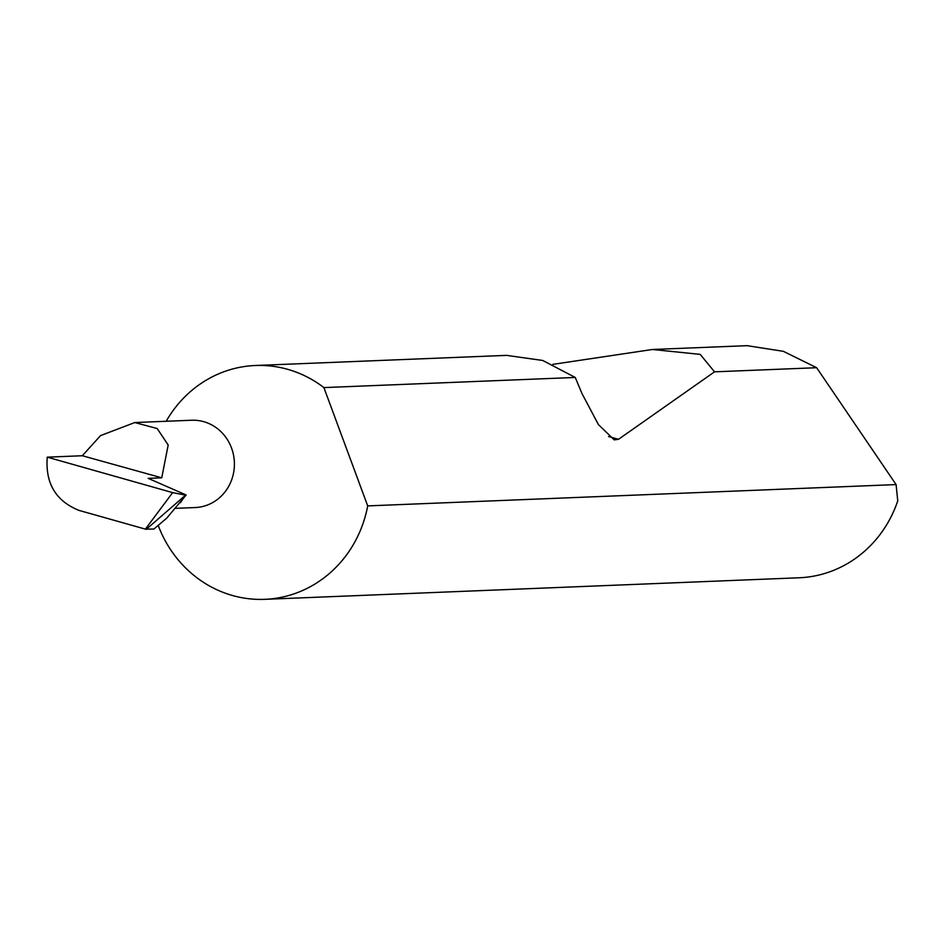 <?xml version="1.0" encoding="UTF-8"?>
<svg xmlns="http://www.w3.org/2000/svg" width="945" height="945" viewBox="0 0 945 945"><rect width="100%" height="100%" fill="white"/><g stroke="black" fill="none" stroke-linecap="round" stroke-linejoin="round"><path stroke-width="1.42" d="M161.737 477.816L168.186 445.036L157.213 428.546L134.769 422.545L100.524 435.621L82.333 455.738L161.737 477.816L148.188 478.359L186.165 494.979L166.792 518.073L153.917 529.046L145.4 529.129L172.628 492.628L185.586 495.121L180.412 502.681M134.769 422.545L191.67 420.241A43.683 40.966 87.7 0 1 233.131 474.933A43.683 40.966 87.7 0 1 195.19 507.548L175.959 508.315M158.276 525.597A117.015 109.75 -92.3 0 0 264.789 599.331L799.127 577.773A117.015 109.75 -92.3 0 0 897.75 500.862L896.096 484.584L816.645 367.711L783.334 351.316L747.082 345.669L652.428 349.485L700.198 354.375L714.538 371.834L618.514 439.307L614.226 439.862L598.398 424.577L581.978 393.533L575.245 377.457L323.899 387.592A117.015 109.75 -92.3 0 0 255.351 365.502A117.015 109.75 -92.3 0 0 166.19 421.269M575.245 377.457L542.725 360.47L506.532 355.367L255.351 365.502M552.872 364.357L652.428 349.485M816.645 367.711L714.538 371.834M264.789 599.331A117.015 109.75 -92.3 0 0 366.4 511.977A117.015 109.75 -92.3 0 0 367.699 505.894L896.096 484.584M146.227 529.354L185.586 495.121M172.628 492.628L47.25 457.156C45.23 483.285 55.802 501.015 78.943 510.371L145.4 529.129M172.285 492.451L173.75 492.853M323.899 387.592L367.699 505.894M47.25 457.156L82.333 455.738M618.514 439.307L608.627 436.555"/></g></svg>
